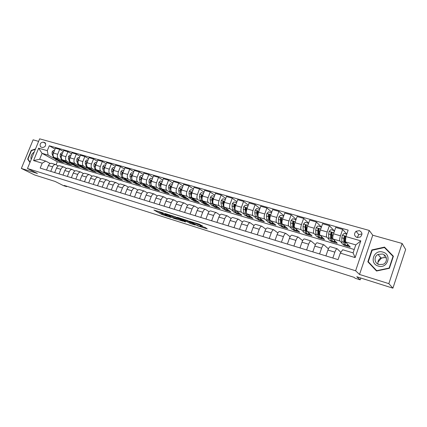 <?xml version="1.0" encoding="UTF-8"?>
<svg xmlns="http://www.w3.org/2000/svg" width="427" height="427" viewBox="0 0 427 427"><rect width="100%" height="100%" fill="white"/><g stroke="black" fill="none" stroke-linecap="round" stroke-linejoin="round"><path stroke-width="0.64" d="M163.338 212.988L153.923 210.047L161.758 214.445L170.949 217.45L164.929 214.914L167.315 215.251L160.963 212.667L163.338 212.988M384.044 256.051L385.426 256.019M359.406 230.649L356.033 231.285C353.775 233.847 354.122 235.934 357.068 237.535L360.313 237.006C362.731 234.434 362.432 232.315 359.406 230.649M361.979 233.948L358.728 234.588L357.244 237.583M202.265 225.91L199.484 224.244L189.353 221.165L197.76 225.904L207.244 228.899L205.35 227.532L200.039 225.75L200.914 226.502C200.498 226.705 199.025 226.225 196.489 225.072L191.654 222.2C192.054 221.987 193.554 222.472 196.137 223.652L198.133 224.613L202.339 225.718M38.601 141.38L33.103 139.837L21.35 168.43L34.704 175.001L55.126 181.454L63.57 185.676L66.633 186.647L64.194 185.425L354.095 277.337L355.12 278.233L360.196 279.845L360.804 278.03M388.832 283.645L402.111 243.459L372.75 235.218L359.534 274.46L388.832 283.645L392.909 288.172L356.769 276.755L360.196 279.845M359.534 274.46L355.616 270.782L27.477 168.516L39.647 138.828L369.243 230.441L355.616 270.782M21.35 168.43L37.405 173.463L27.477 168.516M175.545 216.852L164.662 213.415L173.485 218.25L183.007 221.165L175.545 216.852M177.306 217.29L187.987 220.754L195.23 225.018L190.784 223.705L186.69 221.528L182.841 220.209L185.564 221.997L184.432 221.629L177.306 217.29M402.111 243.459L405.65 249.485L392.909 288.172M41.141 147.107L42.551 147.507C45.294 147.053 46.196 145.522 45.251 142.912L43.18 142.132C40.416 142.613 39.53 144.155 40.517 146.755L41.141 147.107L40.517 146.755M354.229 249.496L57.309 161.694L42.059 153.336L39.636 159.282L45.705 161.091L42.198 163.178L40.186 168.11L338.061 259.632L340.292 253.11L342.726 249.768L353.086 252.864L355.787 244.901L345.422 241.874L350.295 247.078L344.018 245.226L344.226 244.612M42.198 163.178L33.573 160.573L38.643 148.185L47.29 150.672L48.139 155.113L53.882 158.278M55.056 149.087L49.281 145.778L47.29 150.672M49.281 145.778L348.149 230.121L345.939 236.585L360.815 240.865L355.147 257.593L340.292 253.11M372.75 235.218L369.243 230.441M66.633 186.647L66.793 186.247M57.309 161.694L56.081 164.737M57.341 160.184L59.46 161.353L63.281 162.479L54.266 157.488C53.049 156.576 52.777 155.102 53.439 153.063L55.425 148.174L59.668 149.37L57.677 154.286C57.01 156.33 57.282 157.809 58.488 158.721L61.952 160.648M48.139 155.113L42.059 153.336L38.643 148.185M346.788 234.097L342.646 229.416L340.458 235.805C339.636 238.437 339.476 240.182 339.972 241.041L341.963 243.102M343.105 244.281L344.018 245.226M342.646 229.416L335.713 227.458L333.524 233.809C332.708 236.425 332.558 238.159 333.076 239.024L337.282 243.241L331.128 241.431L331.336 240.823M333.962 230.532L329.377 225.664L327.189 231.984C326.377 234.583 326.239 236.318 326.783 237.182L328.87 239.221M330.146 240.47L331.128 241.431M329.377 225.664L322.582 223.743L320.399 230.025C319.588 232.614 319.465 234.338 320.031 235.208L324.525 239.483L318.494 237.706L318.702 237.102M321.43 227.068L316.375 221.987L314.197 228.237C313.391 230.81 313.279 232.534 313.861 233.404L316.039 235.426M317.448 236.734L318.494 237.706M316.375 221.987L309.719 220.102L307.541 226.315C306.741 228.877 306.639 230.596 307.243 231.466L312.02 235.795L306.106 234.055L306.314 233.457L306.906 233.388M308.641 223.177L303.634 218.384L301.462 224.565C300.661 227.116 300.571 228.824 301.195 229.699L303.464 231.712M304.995 233.073L306.106 234.055M303.634 218.384L297.112 216.537L294.94 222.686C294.144 225.221 294.064 226.924 294.71 227.804L299.759 232.181L293.957 230.473L294.171 229.859M296.103 219.387L291.145 214.85L288.983 220.967C288.188 223.492 288.118 225.189 288.78 226.07L291.129 228.066M292.789 229.48L293.957 230.473M291.145 214.85L284.75 213.041L282.589 219.126C281.799 221.634 281.745 223.326 282.423 224.212L287.729 228.637L282.039 226.961L282.274 226.305M283.806 215.699L278.906 211.386L276.744 217.439C275.959 219.937 275.911 221.629 276.611 222.51L279.039 224.501M280.811 225.952L282.039 226.961M278.906 211.386L272.634 209.614L270.478 215.635C269.693 218.117 269.661 219.804 270.376 220.684L275.933 225.157L270.35 223.513L270.601 222.809M271.743 212.102L266.902 207.992L264.751 213.98C263.966 216.452 263.945 218.133 264.676 219.019L267.179 220.999M269.069 222.499L270.35 223.513M266.902 207.992L260.753 206.252L258.602 212.208C257.828 214.669 257.812 216.345 258.559 217.231L264.356 221.746L258.874 220.129L259.109 219.483M259.91 208.584L255.132 204.661L252.987 210.591C252.208 213.036 252.208 214.706 252.971 215.598L255.543 217.573M257.54 219.11L258.874 220.129M255.132 204.661L249.096 202.958L246.955 208.851C246.187 211.29 246.192 212.95 246.971 213.842L252.992 218.4L247.617 216.815L247.831 216.217M248.3 205.152L243.582 201.395L241.447 207.26C240.679 209.689 240.689 211.349 241.49 212.24L244.127 214.21M246.23 215.779L247.617 216.815M243.582 201.395L237.668 199.724L235.533 205.558C234.765 207.97 234.791 209.625 235.603 210.516L241.842 215.112L236.563 213.553L236.766 212.993M236.91 201.795L232.256 198.192L230.126 203.999C229.363 206.401 229.395 208.05 230.222 208.947L232.928 210.911M235.128 212.513L236.563 213.553M232.256 198.192L226.449 196.548L224.319 202.329C223.561 204.714 223.604 206.358 224.447 207.255L230.895 211.883L225.712 210.356L225.915 209.806M225.728 198.507L221.138 195.048L219.014 200.797C218.261 203.177 218.309 204.816 219.168 205.713L221.933 207.671M224.234 209.305L225.712 210.356M221.138 195.048L215.443 193.436L213.319 199.153C212.566 201.523 212.625 203.156 213.5 204.053L220.145 208.718L215.059 207.218L215.261 206.668M214.754 195.288L210.228 191.963L208.114 197.653C207.362 200.012 207.431 201.64 208.317 202.537L211.141 204.496M213.532 206.161L215.059 207.218M210.228 191.963L204.634 190.378L202.526 196.041C201.774 198.39 201.854 200.012 202.756 200.909L209.593 205.606L204.592 204.133L204.795 203.588M203.978 192.139L199.521 188.931L197.413 194.568C196.666 196.9 196.751 198.523 197.664 199.425L200.541 201.379M203.028 203.065L204.592 204.133M199.521 188.931L194.029 187.378L191.926 192.988C191.184 195.31 191.275 196.922 192.203 197.824L199.228 202.547L194.317 201.101L194.515 200.562M193.399 189.054L189.006 185.958L186.909 191.542C186.167 193.853 186.268 195.459 187.207 196.367L190.138 198.32M192.705 200.033L194.317 201.101M189.006 185.958L183.615 184.432L181.518 189.988C180.781 192.289 180.888 193.89 181.843 194.797L189.044 199.548L184.218 198.128L184.416 197.594M183.012 186.028L178.683 183.039L176.591 188.569C175.855 190.858 175.972 192.454 176.938 193.362L179.916 195.315M182.569 197.05L184.218 198.128M178.683 183.039L173.389 181.539L171.302 187.042C170.57 189.321 170.693 190.912 171.67 191.819L179.036 196.601L174.296 195.203L174.494 194.675M172.812 183.06L168.542 180.167L166.461 185.644C165.729 187.917 165.863 189.503 166.85 190.41L169.882 192.363M172.609 194.12L174.296 195.203M168.542 180.167L163.344 178.7L161.262 184.149C160.536 186.407 160.675 187.992 161.673 188.899L169.204 193.703L164.544 192.326L164.747 191.803M162.788 180.151L158.588 177.354L156.506 182.777C155.786 185.024 155.93 186.604 156.939 187.512L160.018 189.46M162.826 191.237L164.544 192.326M158.588 177.354L153.474 175.908L151.404 181.304C150.683 183.546 150.832 185.121 151.857 186.028L159.543 190.853L154.964 189.503L155.161 188.985M152.941 177.301L148.804 174.584L146.733 179.959C146.018 182.19 146.173 183.759 147.208 184.667L150.325 186.615M153.208 188.408L154.964 189.503M148.804 174.584L143.782 173.165L141.716 178.513C141.001 180.733 141.166 182.297 142.212 183.204L150.042 188.051L145.543 186.727L145.74 186.209M143.269 174.499L139.191 171.867L137.126 177.189C136.416 179.399 136.587 180.957 137.638 181.87L140.803 183.813M143.76 185.628L145.543 186.727M139.191 171.867L134.259 170.469L132.199 175.769C131.489 177.968 131.665 179.521 132.733 180.434L140.707 185.302L136.282 183.994L136.48 183.487M133.763 171.75L129.744 169.193L127.689 174.467C126.984 176.661 127.166 178.208 128.239 179.121L131.441 181.064M134.473 182.9L136.282 183.994M129.744 169.193L124.897 167.822L122.843 173.074C122.143 175.251 122.33 176.799 123.414 177.712L131.527 182.596L127.177 181.315L127.374 180.808M124.417 169.049L120.457 166.567L118.412 171.793C117.708 173.965 117.905 175.508 119 176.42L122.239 178.358M125.335 180.21L127.177 181.315M120.457 166.567L115.69 165.217L113.651 170.421C112.952 172.583 113.155 174.12 114.255 175.033L122.501 179.932L118.22 178.673L118.418 178.171M115.231 166.397L111.33 163.984L109.291 169.167C108.597 171.318 108.805 172.85 109.915 173.762L113.192 175.7M116.347 177.563L118.22 178.673M111.33 163.984L106.649 162.66L104.615 167.816C103.916 169.957 104.129 171.489 105.255 172.396L113.619 177.317L109.413 176.079L109.606 175.582M106.2 163.797L102.357 161.449L100.329 166.578C99.635 168.713 99.854 170.24 100.985 171.152L104.295 173.084M105.133 172.321L107.503 174.958L109.413 176.079M102.357 161.449L97.751 160.146L95.728 165.254C95.034 167.379 95.264 168.895 96.401 169.807L104.887 174.744L100.745 173.522L100.943 173.031M97.319 161.235L93.534 158.951L91.511 164.037C90.828 166.156 91.058 167.672 92.2 168.58L95.547 170.517M98.802 172.401L100.745 173.522M93.534 158.951L89.003 157.67L86.985 162.735C86.302 164.843 86.537 166.349 87.695 167.261L96.299 172.209L92.221 171.008L92.419 170.512M88.586 158.721L84.856 156.495L82.843 161.539C82.16 163.637 82.4 165.142 83.564 166.055L86.943 167.987M90.241 169.877L92.221 171.008M84.856 156.495L80.404 155.236L78.392 160.258C77.714 162.345 77.96 163.845 79.128 164.758L87.845 169.722L83.836 168.537L84.034 168.03M79.993 156.255L76.321 154.083L74.319 159.084C73.641 161.16 73.892 162.66 75.072 163.573L78.477 165.5M81.819 167.395L83.836 168.537M76.321 154.083L71.939 152.845L69.937 157.819C69.265 159.89 69.521 161.385 70.706 162.297L79.523 167.267L75.579 166.103L75.787 165.591M71.544 153.827L67.93 151.708L65.929 156.666C65.256 158.727 65.518 160.216 66.713 161.128L70.145 163.055M73.529 164.955L75.579 166.103M67.93 151.708L63.618 150.491L61.621 155.423C60.954 157.478 61.216 158.961 62.417 159.874L71.341 164.854L67.455 163.712L67.669 163.183M65.368 162.548L67.455 163.712M50.162 163.477L45.705 161.091M58.296 165.932L55.681 164.576C54.41 164.4 53.386 165.153 52.596 166.834L50.765 171.355M66.564 168.43L63.895 167.037C62.641 166.866 61.616 167.63 60.826 169.327L58.99 173.885M74.971 170.965L72.248 169.535C71.005 169.364 69.985 170.138 69.195 171.851L67.349 176.452M83.511 173.549L80.74 172.07C79.507 171.91 78.493 172.695 77.698 174.424L75.846 179.062M92.2 176.175L89.371 174.654C88.149 174.499 87.14 175.294 86.35 177.034L84.487 181.721M101.034 178.849L98.146 177.28C96.94 177.13 95.936 177.936 95.141 179.692L93.273 184.421M110.017 181.566L107.076 179.948C105.88 179.804 104.882 180.621 104.087 182.398L102.213 187.165M119.154 184.336L116.155 182.665C114.975 182.526 113.982 183.354 113.187 185.147L111.303 189.956M128.452 187.154L125.389 185.425C124.225 185.291 123.243 186.135 122.442 187.944L120.553 192.801M137.916 190.026L134.788 188.232C133.635 188.11 132.664 188.964 131.858 190.789L129.963 195.694M147.539 192.951L144.347 191.093C143.216 190.976 142.25 191.84 141.444 193.687L139.538 198.635M157.339 195.924L154.078 194.002C152.962 193.895 152.007 194.771 151.201 196.633L149.285 201.629M167.315 198.961L163.984 196.964C162.89 196.863 161.934 197.754 161.128 199.639L159.212 204.677M177.472 202.056L174.067 199.98C172.988 199.889 172.049 200.791 171.243 202.692L169.316 207.784M187.811 205.206L184.336 203.055C183.279 202.964 182.345 203.882 181.539 205.803L179.602 210.943M198.341 208.424L194.792 206.177C193.757 206.102 192.833 207.031 192.022 208.974L190.079 214.167M209.07 211.707L205.44 209.363C204.426 209.294 203.514 210.239 202.708 212.203L200.754 217.444M220.001 215.053L216.292 212.609C215.299 212.55 214.402 213.511 213.585 215.491L211.632 220.786M231.135 218.475L227.345 215.913C226.379 215.865 225.488 216.841 224.677 218.843L222.713 224.191M242.483 221.965L238.608 219.286C237.668 219.243 236.793 220.236 235.982 222.259L234.012 227.66M254.049 225.536L250.094 222.718C249.181 222.686 248.317 223.695 247.5 225.739L245.525 231.199M265.845 229.187L261.799 226.219C260.913 226.198 260.064 227.223 259.248 229.288L257.262 234.807M277.87 232.923L273.734 229.79C272.874 229.779 272.042 230.82 271.225 232.912L269.24 238.485M290.13 236.75L285.909 233.43C285.081 233.43 284.259 234.487 283.443 236.601L281.446 242.237M302.636 240.673L298.324 237.14C297.528 237.156 296.722 238.234 295.906 240.369L293.904 246.064M315.393 244.698L310.989 240.929C310.226 240.956 309.442 242.05 308.625 244.212L306.618 249.971M328.411 248.834L323.917 244.794C323.186 244.836 322.417 245.947 321.606 248.135L319.588 253.958M340.879 252.304L337.111 248.738C336.417 248.792 335.665 249.928 334.853 252.138L332.836 258.025M59.46 161.353L59.679 160.808M63.233 151.436L59.668 149.37M51.598 163.36L51.459 163.317C50.183 163.135 49.153 163.883 48.368 165.559L46.543 170.058M59.748 165.793L59.609 165.751C58.344 165.58 57.319 166.338 56.529 168.024L54.699 172.567M68.026 168.27L67.888 168.227C66.639 168.062 65.614 168.83 64.824 170.533L62.982 175.113M76.444 170.789L76.305 170.747C75.067 170.581 74.052 171.36 73.257 173.079L71.41 177.701M85 173.346L84.866 173.303C83.639 173.148 82.624 173.938 81.835 175.673L79.977 180.333M93.7 175.945L93.566 175.908C92.349 175.753 91.346 176.554 90.551 178.305L88.688 183.007M102.544 178.593L102.416 178.555C101.215 178.406 100.212 179.217 99.416 180.984L97.543 185.729M111.543 181.283L111.415 181.245C110.225 181.107 109.232 181.929 108.437 183.711L106.553 188.499M120.697 184.021L120.569 183.984C119.395 183.85 118.407 184.683 117.606 186.487L115.722 191.317M130.005 186.807L129.877 186.77C128.724 186.642 127.742 187.485 126.942 189.305L125.047 194.184M139.48 189.636L139.351 189.599C138.215 189.481 137.243 190.341 136.437 192.177L134.537 197.098M149.119 192.524L148.996 192.486C147.875 192.369 146.909 193.239 146.103 195.096L144.198 200.066M158.929 195.454L158.812 195.422C157.707 195.315 156.752 196.196 155.946 198.069L154.03 203.087M168.921 198.443L168.798 198.406C167.715 198.309 166.77 199.206 165.959 201.096L164.037 206.161M179.089 201.485L178.972 201.448C177.904 201.357 176.97 202.27 176.159 204.181L174.227 209.294M189.444 204.581L189.332 204.549C188.286 204.464 187.357 205.387 186.546 207.319L184.608 212.481M199.991 207.735L199.879 207.703C198.854 207.629 197.936 208.563 197.125 210.516L195.182 215.731M210.73 210.949L210.623 210.917C209.62 210.847 208.712 211.803 207.901 213.772L205.953 219.04M221.677 214.221L221.57 214.189C220.594 214.13 219.697 215.101 218.886 217.092L216.927 222.414M232.827 217.556L232.726 217.524C231.77 217.476 230.89 218.459 230.078 220.476L228.109 225.851M244.196 220.951L244.095 220.924C243.166 220.887 242.296 221.885 241.485 223.919L239.51 229.352M255.778 224.421L255.682 224.388C254.78 224.362 253.926 225.381 253.11 227.436L251.129 232.923M267.59 227.949L267.499 227.922C266.624 227.906 265.781 228.941 264.97 231.018L262.984 236.563M279.637 231.551L279.546 231.525C278.703 231.525 277.876 232.571 277.059 234.674L275.068 240.278M291.919 235.229L291.833 235.202C291.022 235.208 290.211 236.275 289.394 238.399L287.398 244.068M304.451 238.976L304.371 238.949C303.592 238.971 302.796 240.054 301.98 242.205L299.973 247.932M317.24 242.798L317.16 242.776C316.418 242.808 315.633 243.913 314.822 246.085L312.81 251.877M330.29 246.699L330.215 246.678C329.505 246.726 328.742 247.847 327.931 250.046L325.913 255.901M345.422 241.874L345.939 236.585M39.636 159.282L33.573 160.573M360.815 240.865L355.787 244.901M355.147 257.593L353.086 252.864M35.489 148.959L31.192 150.427L27.648 159.057L29.943 162.495M393.395 256.232L384.513 247.1L371.832 249.934L367.85 261.788L376.534 271.017L389.397 268.295L393.395 256.232M28.198 159.346L27.648 159.057M31.561 150.624L31.192 150.427M393.326 256.435L385.042 248.156M368.8 262.322L368.682 262.68M372.125 250.297L371.832 249.934M385.234 248.114L384.513 247.1M157.873 211.2L162.089 213.58L164.79 214.53M176.41 218.186L179.591 219.19M166.535 214.066L172.93 217.855L176.223 218.688L171.521 215.987L166.589 213.932M176.255 217.941L176.02 218.565M173.752 216.174L176.351 217.679M191.915 223.065L191.12 222.814L190.784 223.705M185.622 220.076L191.12 222.814M183.605 219.724C181.048 218.555 179.575 218.08 179.185 218.288L181.075 219.387L184.923 220.711L183.605 219.724L183.759 219.313M185.313 220.722L185.654 219.91M54.41 150.678L53.434 150.4L52.142 151.825L52.073 153.917L53.364 157.269L55.921 159.783L56.876 160.066M56.935 158.967L59.118 160.723L60.239 160.792M54.603 157.675L57.394 160.194M58.867 160.648L57.901 160.365L55.483 158.161M53.706 152.412L53.183 152.818L53.183 153.891M62.593 153.021L61.557 152.722L60.25 154.152L60.17 156.266L61.44 159.634L63.959 162.148L64.941 162.436M65.053 161.342L67.21 163.103L68.32 163.167M62.689 160.024L65.464 162.564M66.959 163.034L65.971 162.74L63.58 160.52M61.888 154.766L61.312 155.156L61.339 156.389M70.914 155.396L69.809 155.081L68.485 156.522L68.4 158.647L69.644 162.03L72.131 164.555L73.129 164.849M73.3 163.76L75.435 165.527L76.54 165.585M70.903 162.404L73.663 164.977M75.184 165.452L74.175 165.153L71.811 162.917M70.199 157.173L69.569 157.536L69.628 158.919M79.374 157.809L78.2 157.478L76.86 158.929L76.764 161.07L77.976 164.47L80.431 166.994L81.456 167.299M81.68 166.21L83.788 167.982L84.888 168.035M79.251 164.827L81.989 167.427M83.543 167.912L82.512 167.608L80.169 165.35M78.648 159.623L77.965 159.954L78.061 161.481M87.973 160.269L86.724 159.911L85.373 161.374L85.267 163.53L86.451 166.946L88.869 169.476L89.916 169.786M90.204 168.708L92.28 170.48L93.369 170.528M87.738 167.288L90.46 169.914M92.035 170.41L90.983 170.101L88.667 167.822M87.209 162.1L86.494 162.415L86.633 164.091M34.229 152.039C32.094 153.485 30.995 155.492 30.936 158.049L31.192 159.452M30.082 162.159L27.995 159.036L31.427 150.672L35.334 149.338M378.237 266.058C387.492 269.234 392.376 254.476 382.891 252.111C373.721 249.074 368.853 263.56 378.237 266.058M378.973 264.559L383.072 264.318C387.855 262.509 387.417 255.202 382.491 254.012L378.06 254.439C373.646 256.478 374.239 263.342 378.973 264.559M386.387 258.068L385.202 257.572L380.873 257.977C378.434 259.445 377.505 261.521 378.087 264.206M380.206 257.139L380.505 256.969M383.948 255.922L385.33 255.896M376.902 270.937L368.277 261.746L372.136 250.259L384.423 247.521L393.021 256.365L389.152 268.049L376.694 270.686L368.277 261.746M393.246 256.68L393.021 256.365M377.911 262.205L381.295 258.228L384.407 257.396M96.71 162.762L95.392 162.388L94.031 163.867L93.908 166.034L95.066 169.466L97.447 172.001L98.52 172.316M98.861 171.243L100.916 173.02L101.994 173.063M96.363 169.786L99.064 172.444M100.671 172.951L99.592 172.636L97.308 170.336M95.952 164.678L95.168 164.913L95.349 166.76M105.602 165.302L104.209 164.907L102.864 166.354L102.699 168.58L103.825 172.028L106.163 174.568L107.262 174.889M107.668 173.821L109.691 175.604L110.764 175.636M107.503 174.958L107.812 175.017M109.451 175.534L108.346 175.209L106.093 172.892M104.818 167.288L103.991 167.453L104.22 169.492M114.644 167.886L113.171 167.464L111.778 168.964L111.639 171.168L112.728 174.632L115.028 177.173L116.149 177.504M116.624 176.442L118.615 178.23L119.677 178.256M114.046 174.878L116.71 177.632M118.38 178.16L117.249 177.829L115.028 175.492M113.833 169.962L112.963 170.037L113.24 172.294M123.846 170.512L122.287 170.069L120.884 171.585L120.729 173.8L121.786 177.285L124.038 179.826L125.191 180.167M125.73 179.105L127.689 180.899L128.746 180.92M123.104 177.461L125.757 180.29M127.454 180.834L126.301 180.493L124.113 178.128M122.987 172.716L122.88 172.385L122.085 172.668L122.416 175.177M122.784 173.239L122.085 172.668M133.203 173.186L131.564 172.721L130.139 174.243L129.973 176.474L130.998 179.975L133.208 182.526L134.382 182.868M134.996 181.817L136.918 183.615L137.964 183.626M132.311 180.045L134.959 182.991M136.688 183.546L135.503 183.199L133.352 180.813M132.269 175.593L132.183 175.075L131.367 175.342L131.762 178.155M132.082 176.095L131.367 175.342M142.725 175.908L141.001 175.417L139.56 176.949L139.383 179.201L140.366 182.719L142.533 185.27L143.739 185.622M144.422 184.576L146.306 186.38L147.347 186.38M141.652 182.591L144.315 185.745M146.082 186.311L144.87 185.953L142.757 183.546M141.679 178.619L141.652 177.808L140.809 178.064L141.289 181.283M141.556 178.982L140.809 178.064M152.412 178.673L150.603 178.155L149.146 179.708L148.954 181.971L149.898 185.505L152.017 188.056L153.25 188.419M154.008 187.378L155.855 189.188L156.885 189.182M151.275 181.678L151.286 180.594L150.416 180.829L150.427 182.398L151.366 185.932L153.837 188.542M155.636 189.124L154.393 188.761L152.322 186.321M151.195 181.934L151.073 181.251L150.416 180.829M162.276 181.491L160.371 180.947L158.903 182.51L158.695 184.79L159.602 188.344L161.668 190.901L162.933 191.269M163.771 190.234L165.575 192.049L166.594 192.038M161.054 184.774L161.091 183.434L160.2 183.647L160.194 185.222L161.091 188.782L163.525 191.387M165.361 191.985L164.091 191.611L162.057 189.145M161.006 184.96L160.84 184.064L160.2 183.647M172.316 184.363L170.32 183.791L168.83 185.366L168.612 187.661L169.476 191.232L171.489 193.789L172.786 194.168M173.698 193.137L175.465 194.958L176.474 194.936M171.03 187.907L171.072 186.327L170.149 186.514L170.133 188.104L170.992 191.675L173.383 194.28M175.251 194.893L173.954 194.515L171.964 192.017M170.992 188.061L170.779 186.93L170.149 186.514M182.542 187.282L180.445 186.679L178.94 188.27L178.705 190.586L179.527 194.173L181.486 196.73L182.809 197.119M183.807 196.094L185.531 197.92L186.53 197.888M181.192 191.082L181.235 189.273L180.285 189.433L180.253 191.034L181.069 194.621L183.418 197.231M185.323 197.861L183.994 197.466L182.051 194.936M181.16 191.253L180.899 189.85L180.285 189.433M192.951 190.255L190.752 189.625L189.23 191.227L188.98 193.559L189.759 197.162L191.659 199.724L193.015 200.124M194.104 199.105L195.779 200.936L196.767 200.893M191.558 194.29L191.584 192.283L190.602 192.406L191.328 197.626L193.223 200.183L193.634 200.226M195.577 200.877L194.21 200.476L192.321 197.909M191.509 194.541L191.2 192.817L190.602 192.406M203.551 193.282L201.25 192.625L199.708 194.242L199.446 196.591L200.178 200.21L202.019 202.772L203.407 203.183M204.586 202.168L206.214 204.005L207.186 203.951M202.115 197.562L202.12 195.352L201.112 195.433L201.779 200.679L203.61 203.241L204.037 203.279M202.782 200.936L204.618 203.535L206.017 203.946M202.056 197.947L201.693 195.844L201.112 195.433M214.354 196.367L211.941 195.678L210.383 197.306L210.105 199.676L210.789 203.316C211.087 204.795 211.68 205.649 212.566 205.873L213.991 206.294M215.261 205.286L216.841 207.132L217.797 207.068M212.865 200.925L212.854 198.48L211.813 198.518L212.416 203.791C212.71 205.27 213.303 206.124 214.189 206.353L214.626 206.39M216.644 207.074L215.213 206.652C214.327 206.428 213.74 205.574 213.447 204.095L213.431 204.005M212.806 201.517L212.379 198.923L211.813 198.518M225.36 199.51L222.835 198.79L221.261 200.434L220.962 202.82L221.597 206.476C221.869 207.96 222.446 208.814 223.31 209.038L224.767 209.465M226.134 208.467L227.66 210.319L228.605 210.239M223.823 204.405L223.785 201.677C223.465 201.053 223.107 201.042 222.713 201.661L223.257 206.962C223.529 208.445 224.095 209.299 224.96 209.524L225.413 209.55M224.34 207.458L224.031 206.695M227.474 210.26L226.006 209.828C225.146 209.609 224.575 208.755 224.303 207.271L224.276 207.1M223.775 205.392L223.262 202.062L222.713 201.661M236.569 202.713L233.932 201.96L232.336 203.615L232.021 206.022L232.603 209.694C232.859 211.189 233.409 212.043 234.252 212.256L235.747 212.694M237.209 211.701L238.688 213.559L239.616 213.473M234.983 208.034L234.919 204.944C234.62 204.25 234.258 204.223 233.82 204.859L234.295 210.191C234.546 211.685 235.096 212.539 235.934 212.747L236.403 212.774M235.416 210.794L234.354 205.259L233.82 204.859M238.501 213.505L236.996 213.062C236.158 212.849 235.619 212 235.368 210.506L235.32 210.196M247.991 206.001L245.242 205.19L243.625 206.86L243.294 209.283L243.822 212.977C244.052 214.477 244.58 215.331 245.402 215.534L246.934 215.987M248.498 215L249.918 216.863L250.83 216.761M246.374 211.909L246.262 208.275C245.995 207.517 245.621 207.463 245.141 208.12L245.546 213.479C245.776 214.978 246.299 215.832 247.116 216.041L247.601 216.057M246.699 214.183L245.658 208.52L245.141 208.12M249.736 216.809L248.199 216.356C247.382 216.153 246.865 215.299 246.635 213.799L246.55 213.19M259.589 209.476L256.771 208.483L255.132 210.169L254.786 212.614L255.255 216.318C255.463 217.829 255.965 218.677 256.76 218.875L258.33 219.339M260 218.357L261.361 220.231L262.258 220.113M261.191 220.183L259.611 219.718C258.821 219.521 258.324 218.667 258.121 217.162L257.812 211.675C257.588 210.847 257.209 210.773 256.68 211.445L257.011 216.836C257.214 218.341 257.716 219.195 258.506 219.393L259.008 219.398M258.196 217.631L257.177 211.84L256.68 211.445M271.412 213.02L271.375 212.657L268.519 211.84L266.864 213.543L266.496 216.003L266.907 219.729C267.088 221.239 267.569 222.093 268.337 222.286L269.944 222.755M271.732 221.778L273.029 223.663L273.91 223.529M272.858 223.615L271.241 223.14C270.478 222.947 270.008 222.099 269.832 220.583L269.586 215.144C269.41 214.247 269.031 214.14 268.444 214.834L268.695 220.252C268.877 221.768 269.352 222.616 270.115 222.809L270.638 222.798M269.912 221.133L269.314 219.371L268.919 215.224L268.444 214.834M283.475 216.633L283.411 216.094L280.502 215.261L278.826 216.98L278.436 219.462L278.783 223.204C278.943 224.725 279.397 225.573 280.133 225.755L281.788 226.241M283.688 225.264L284.921 227.164L285.78 227.015M284.756 227.116L283.096 226.625C282.364 226.449 281.921 225.595 281.767 224.074L281.596 218.624C281.457 217.727 281.073 217.599 280.448 218.24L280.614 223.737C280.769 225.259 281.212 226.107 281.948 226.289L282.493 226.267M281.847 224.693L281.217 222.846L280.897 218.624L280.448 218.24M295.772 220.321L295.687 219.601L292.719 218.752L291.022 220.487L290.611 222.985L290.899 226.748C291.033 228.274 291.454 229.123 292.164 229.294L293.856 229.795M293.589 227.618L293.915 227.324M295.879 228.819L297.043 230.729L297.886 230.559M296.888 230.687L295.185 230.185C294.481 230.014 294.064 229.166 293.941 227.634L293.851 222.157C293.744 221.282 293.36 221.127 292.708 221.693L292.762 227.292C292.89 228.819 293.306 229.667 294.016 229.838L294.577 229.795M294.016 228.312L293.36 226.385L293.125 222.067L292.708 221.693M308.326 224.084L308.209 223.177L305.182 222.312L303.458 224.063L303.031 226.582L303.25 230.361C303.357 231.893 303.752 232.742 304.43 232.902L306.17 233.414M305.908 231.124L306.324 230.703M308.315 232.437L309.404 234.37L310.232 234.177M309.26 234.327L307.509 233.809C306.837 233.649 306.453 232.8 306.351 231.269L306.351 225.755C306.271 224.912 305.892 224.735 305.214 225.221L305.15 230.916C305.252 232.448 305.641 233.297 306.319 233.457M306.426 231.989L305.737 229.998L305.609 225.589L305.214 225.221M308.209 223.177L308.534 223.486M321.131 227.922L320.987 226.828L317.896 225.942L316.151 227.708L315.702 230.249L315.852 234.044C315.927 235.587 316.29 236.43 316.941 236.585L318.723 237.108M318.483 234.679L318.985 234.092M321.003 236.131L322.017 238.079L322.823 237.866M320.987 226.828L321.344 227.303M321.878 238.036L320.085 237.508C319.439 237.359 319.086 236.51 319.017 234.973L319.102 229.432C319.049 228.61 318.675 228.413 317.982 228.829L317.789 234.61C317.864 236.152 318.222 236.996 318.868 237.15L319.481 237.049M319.076 235.731L318.366 233.681L318.35 229.187L317.982 228.829M334.202 231.84L334.021 230.553L330.872 229.651L329.105 231.429L328.63 233.991L328.71 237.807C328.753 239.35 329.089 240.198 329.703 240.342L331.533 240.876M331.315 238.282L331.918 237.476M333.946 239.894L334.88 241.863L335.67 241.623M334.021 230.553L334.4 231.274M334.747 241.826L332.911 241.282C332.302 241.143 331.976 240.294 331.939 238.752L332.115 233.179C332.083 232.384 331.715 232.165 331.016 232.523L330.615 234.567L330.685 238.383C330.728 239.931 331.053 240.775 331.667 240.919L332.313 240.775M331.955 239.515L331.251 237.433L331.357 232.875L331.016 232.523M346.761 234.188L344.109 233.43L342.321 235.229L341.824 237.812L341.83 241.645C341.84 243.193 342.144 244.036 342.726 244.169L344.6 244.724M344.424 241.912L345.128 240.823M347.162 243.732L348.005 245.728L348.779 245.456M347.882 245.69L345.993 245.135C345.422 245.002 345.128 244.159 345.123 242.605L345.4 237.006C345.384 236.238 345.021 235.998 344.317 236.302L343.852 238.399L343.847 242.232C343.858 243.785 344.151 244.628 344.728 244.762L345.406 244.564M345.149 243.379L344.397 241.271L344.632 236.643L344.317 236.302M339.972 241.041L333.076 239.024M326.783 237.182L320.031 235.208M313.861 233.404L307.243 231.466M301.195 229.699L294.71 227.804M288.78 226.07L282.423 224.212M276.611 222.51L270.376 220.684M264.676 219.019L258.559 217.231M252.971 215.598L246.971 213.842M241.49 212.24L235.603 210.516M230.222 208.947L224.447 207.255M219.168 205.713L213.5 204.053M208.317 202.537L202.756 200.909M197.664 199.425L192.203 197.824M187.207 196.367L181.843 194.797M176.938 193.362L171.67 191.819M166.85 190.41L161.673 188.899M156.939 187.512L151.857 186.028M147.208 184.667L142.212 183.204M137.638 181.87L132.733 180.434M128.239 179.121L123.414 177.712M119 176.42L114.255 175.033M109.915 173.762L105.255 172.396M100.985 171.152L96.401 169.807M92.2 168.58L87.695 167.261M83.564 166.055L79.128 164.758M75.072 163.573L70.706 162.297M66.713 161.128L62.417 159.874M58.488 158.721L54.266 157.488M52.596 166.834L48.368 165.559M57.677 154.286L53.439 153.063M65.929 156.666L61.621 155.423M60.826 169.327L56.529 168.024M74.319 159.084L69.937 157.819M69.195 171.851L64.824 170.533M82.843 161.539L78.392 160.258M77.698 174.424L73.257 173.079M91.511 164.037L86.985 162.735M86.35 177.034L81.835 175.673M100.329 166.578L95.168 164.913M95.141 179.692L90.551 178.305M109.291 169.167L103.991 167.453M104.087 182.398L99.416 180.984M118.412 171.793L113.651 170.421M113.187 185.147L108.437 183.711M127.689 174.467L122.843 173.074M122.442 187.944L117.606 186.487M137.126 177.189L132.199 175.769M131.858 190.789L126.942 189.305M146.733 179.959L141.716 178.513M141.444 193.687L136.437 192.177M156.506 182.777L151.404 181.304M151.201 196.633L146.103 195.096M166.461 185.644L161.262 184.149M161.128 199.639L155.946 198.069M176.591 188.569L171.302 187.042M171.243 202.692L165.959 201.096M186.909 191.542L181.518 189.988M181.539 205.803L176.159 204.181M197.413 194.568L191.926 192.988M192.022 208.974L186.546 207.319M208.114 197.653L202.526 196.041M202.708 212.203L197.125 210.516M219.014 200.797L213.319 199.153M213.585 215.491L207.901 213.772M230.126 203.999L224.319 202.329M224.677 218.843L218.886 217.092M241.447 207.26L235.533 205.558M235.982 222.259L230.078 220.476M252.987 210.591L246.955 208.851M247.5 225.739L241.485 223.919M264.751 213.98L258.602 212.208M259.248 229.288L253.11 227.436M276.744 217.439L270.478 215.635M271.225 232.912L264.97 231.018M288.983 220.967L282.589 219.126M283.443 236.601L277.059 234.674M301.462 224.565L294.94 222.686M295.906 240.369L289.394 238.399M314.197 228.237L307.541 226.315M308.625 244.212L301.98 242.205M327.189 231.984L320.399 230.025M321.606 248.135L314.822 246.085M340.458 235.805L333.524 233.809M334.853 252.138L327.931 250.046M45.657 143.552L43.18 142.132M45.241 142.901L44.584 142.522M163.258 214.05L162.927 214.92M162.089 213.58L161.758 214.445M171.691 215.528L171.521 215.987M189.935 222.334L189.604 223.225M187.026 220.626L186.69 221.528M185.83 220.14L185.489 221.042M198.4 223.903L198.133 224.613M197.151 223.513L196.922 224.122M196.292 223.241L196.137 223.652M200.936 226.032L200.791 226.422M53.77 152.247L52.174 151.788M54.442 157.584L53.364 157.269M53.124 154.227L52.073 153.917M53.476 152.978L53.183 152.818M61.958 154.601L60.282 154.12M62.598 159.97L61.44 159.634M61.301 156.592L60.17 156.266M61.653 155.353L61.312 155.156M70.274 156.992L68.517 156.485M70.882 162.393L69.644 162.03M69.617 158.999L68.4 158.647M69.964 157.76L69.569 157.536M78.728 159.42L76.897 158.892M79.257 164.843L77.976 164.47M78.045 161.438L76.764 161.07M78.408 160.216L77.965 159.954M87.321 161.892L85.411 161.342M87.754 167.331L86.451 166.946M86.569 163.909L85.267 163.53M86.996 162.708L86.494 162.415M96.064 164.4L94.063 163.829M96.385 169.855L95.066 169.466M95.237 166.418L93.908 166.034M104.951 166.957L102.864 166.354M105.165 172.423L103.825 172.028M104.049 168.969L102.699 168.58M113.993 169.556L111.815 168.927M114.094 175.033L112.728 174.632M113.011 171.563L111.639 171.168M113.641 170.448L112.963 170.037M123.189 172.198L120.916 171.542M123.173 177.691L121.786 177.285M122.122 174.2L120.729 173.8M132.541 174.883L130.176 174.205M132.407 180.391L130.998 179.975M131.393 176.885L129.973 176.474M142.063 177.621L139.597 176.911M141.807 183.14L140.366 182.719M140.825 179.618L139.383 179.201M151.75 180.407L149.183 179.666M151.366 185.932L149.898 185.505M150.427 182.398L148.954 181.971M161.609 183.236L158.94 182.473M161.091 188.782L159.602 188.344M160.194 185.222L158.695 184.79M171.649 186.124L168.868 185.323M170.992 191.675L169.476 191.232M170.133 188.104L168.612 187.661M181.87 189.06L178.977 188.227M181.069 194.621L179.527 194.173M180.253 191.034L178.705 190.586M192.278 192.054L189.268 191.189M191.328 197.626L189.759 197.162M190.559 194.018L188.98 193.559M202.878 195.096L199.751 194.2M201.779 200.679L200.178 200.21M201.053 197.055L199.446 196.591M213.676 198.203L210.426 197.269M212.416 203.791L210.789 203.316M211.744 200.151L210.105 199.676M224.677 201.363L221.298 200.391M223.257 206.962L221.597 206.476M224.575 207.346L224.303 207.271M222.632 203.3L220.962 202.82M235.885 204.586L232.379 203.578M234.295 210.191L232.603 209.694M235.725 210.607L235.368 210.506M233.724 206.513L232.021 206.022M235.144 206.924L234.802 206.823M247.313 207.869L243.668 206.823M245.546 213.479L243.822 212.977M247.094 213.932L246.635 213.799M245.029 209.785L243.294 209.283M246.56 210.233L246.123 210.105M258.959 211.216L255.175 210.127M257.011 216.836L255.255 216.318M258.677 217.322L258.121 217.162M256.552 213.121L254.786 212.614M258.207 213.601L257.668 213.447M270.841 214.632L266.907 213.5M268.695 220.252L266.907 219.729M270.488 220.775L269.832 220.583M268.295 216.521L266.496 216.003M270.077 217.039L269.437 216.852M282.952 218.112L278.863 216.937M280.614 223.737L278.783 223.204M282.53 224.298L281.767 224.074M280.272 219.99L278.436 219.462M282.183 220.545L281.436 220.327M280.891 218.677L280.432 218.288M295.303 221.661L291.065 220.439M292.762 227.292L290.899 226.748M294.811 227.89L293.941 227.634M292.484 223.529L290.611 222.985M294.529 224.116L293.669 223.871M293.098 222.2L292.666 221.816M307.904 225.28L303.506 224.015M305.15 230.916L303.25 230.361M307.339 231.557L306.351 231.269M304.942 227.132L303.031 226.582M307.125 227.767L306.148 227.484M305.551 225.787L305.14 225.408M320.762 228.979L316.193 227.666M317.789 234.61L315.852 234.044M320.117 235.293L319.017 234.973M317.651 230.815L315.702 230.249M319.978 231.487L318.884 231.172M318.254 229.454L317.869 229.075M333.887 232.747L329.148 231.386M330.685 238.383L328.71 237.807M333.161 239.109L331.939 238.752M330.615 234.567L328.63 233.991M333.092 235.282L331.875 234.93M331.219 233.19L330.856 232.816M346.057 236.243L342.363 235.186M343.847 242.232L341.83 241.645M346.478 243L345.123 242.605M343.852 238.399L341.824 237.812M345.71 238.939L345.139 238.773M344.45 237.001L344.114 236.638M358.728 234.588L356.033 231.285M55.681 164.576L51.459 163.317M63.895 167.037L59.609 165.751M72.248 169.535L67.888 168.227M80.74 172.07L76.305 170.747M89.371 174.654L84.866 173.303M98.146 177.28L93.566 175.908M107.076 179.948L102.416 178.555M116.155 182.665L111.415 181.245M125.389 185.425L120.569 183.984M134.788 188.232L129.877 186.77M144.347 191.093L139.351 189.599M154.078 194.002L148.996 192.486M163.984 196.964L158.812 195.422M174.067 199.98L168.798 198.406M184.336 203.055L178.972 201.448M194.792 206.177L189.332 204.549M205.44 209.363L199.879 207.703M216.292 212.609L210.623 210.917M227.345 215.913L221.57 214.189M238.608 219.286L232.726 217.524M250.094 222.718L244.095 220.924M261.799 226.219L255.682 224.388M273.734 229.79L267.499 227.922M285.909 233.43L279.546 231.525M298.324 237.14L291.833 235.202M310.989 240.929L304.371 238.949M323.917 244.794L317.16 242.776M337.111 248.738L330.215 246.678M176.554 217.802L176.223 218.688M185.681 219.916L185.366 220.759M201.074 226.075L200.914 226.502M381.033 257.903L381.295 258.228M380.873 257.977L378.06 254.439"/></g></svg>

